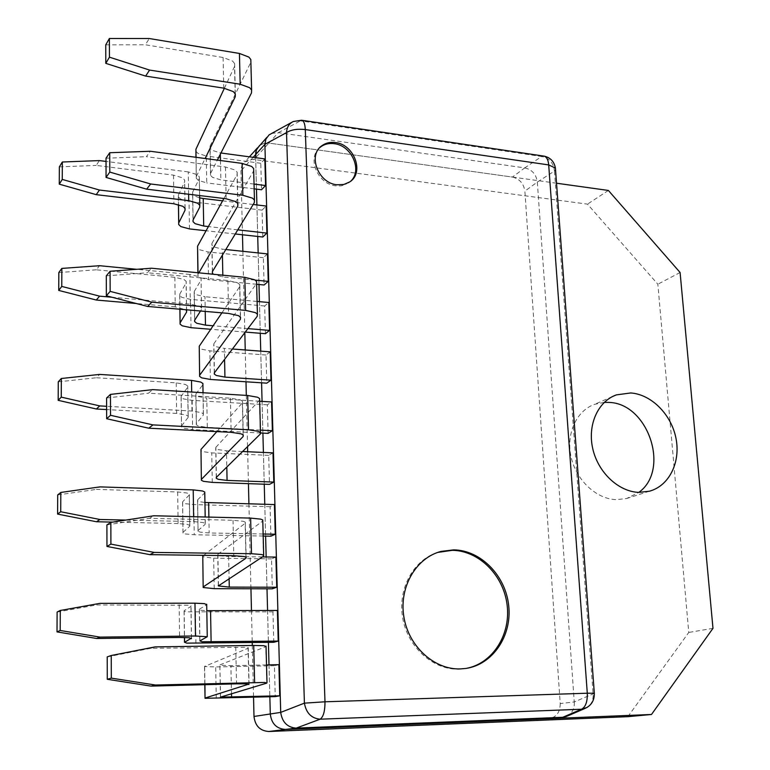 <?xml version="1.0" encoding="UTF-8"?>
<svg xmlns="http://www.w3.org/2000/svg" width="770" height="770" viewBox="0 0 770 770"><rect width="100%" height="100%" fill="white"/><g stroke="black" fill="none" stroke-linecap="round" stroke-linejoin="round"><path stroke-width="0.58" stroke-dasharray="3.85 2.89" d="M604.277 402.383L594.536 404.346C576.364 410.757 565.815 433.924 571.128 457.13C576.278 480.365 596.423 499.143 616.404 499.672L626.693 498.498L638.811 492.386M556.537 183.222L268.865 143.095L263.831 143.355L259.557 145.501L263.831 143.355L268.865 143.095L278.326 132.652L524.726 167.908L512.435 177.071L268.865 143.095L253.994 159.506L249.74 159.631L245.957 161.123L243.378 163.413L241.414 167.206L240.952 170.892L242.473 234.773M255.65 157.667L256.477 189.131L255.65 157.667M256.901 204.935L257.729 236.457L256.901 204.935M258.162 252.926L258.989 284.505L258.162 252.926M259.442 301.657L260.27 333.285L259.442 301.657M260.741 351.139L261.579 382.815L260.741 351.139M262.07 401.391L262.897 433.115L262.07 401.391M263.407 452.442L264.245 484.195L263.407 452.442M264.774 504.292L265.611 536.084L264.774 504.292M266.16 556.97L266.998 588.8L266.16 556.97M267.575 610.485L268.412 642.363L267.575 610.485M269 664.876L269.846 696.783L269 664.876M242.868 251.318L244.822 332.669M245.235 349.975L245.996 381.785M246.313 395.395L247.545 446.639M247.671 451.74L248.431 483.647M248.912 503.84L250.943 588.761M251.463 610.552L252.233 642.584M252.3 645.452L253.542 697.283M627.858 716.678L688.765 632.449L657.85 284.226L587.491 204.137L253.994 159.506M608.387 190.45L587.491 204.137M712.981 628.33L688.765 632.449M680.093 272.493L657.85 284.226M437.745 552.417C413.5 559.78 397.474 588.867 402.672 617.944C407.619 647.069 432.971 669.987 458.776 669.168L466.302 668.379M319.512 147.869C306.778 158.254 318.01 184.396 335.845 185.849L340.744 185.888L344.421 185.06L350.841 181.075M278.884 664.674L274.418 665.703L275.256 696.619M275.891 557.085L271.521 558.876L272.33 588.819M272.994 452.866L268.711 455.359L269.5 484.378M270.193 351.851L265.997 355.018L266.757 383.152M267.469 253.908L263.359 257.7L264.091 284.987M264.832 158.899L260.799 163.278L261.511 189.757M270.905 536.19L270.106 506.718L274.428 504.562M265.419 333.699L264.668 305.988L268.817 302.504M268.124 433.375L267.344 404.808L271.579 401.969M262.791 237.016L262.07 210.133L266.141 206.042M273.783 642.286L272.955 611.861L277.373 610.446M537.325 182.182L574.256 701.951L560.213 703.559L524.871 191.124L537.316 182.095L554.458 171.075L593.073 693.635C593.612 699.68 591.649 704.261 587.183 707.399M560.213 703.559C560.137 712.154 556.508 717.178 549.308 718.641M512.435 177.071C519.519 178.804 523.667 183.481 524.871 191.124M291.83 122.305L293.264 121.525L300.05 120.803L541.647 156.502L524.726 167.908M278.326 132.652L301.561 120.236M594.334 693.395L574.256 701.951M574.266 702.057C574.728 708.063 572.534 712.683 567.673 715.917M271.396 133.451L278.22 132.633M543.582 156.05L541.647 156.502C549.289 158.081 553.553 162.942 554.458 171.075L555.516 169.487M524.813 167.918C532.06 169.602 536.228 174.328 537.316 182.095M267.344 404.808L192.153 400.361L183.308 398.87L181.104 397.455L181.171 396.281L187.668 387.252L187.745 385.972L185.503 384.5L176.243 382.854L96.375 377.743L99.705 374.413M196.408 423.615L195.927 393.951L195.84 395.174L197.967 396.56L206.764 398.08L207.294 427.398L198.458 426.031L196.321 424.751L196.408 423.615L203.309 415.136L203.405 413.894L201.24 412.566L191.99 411.055L106.626 406.291M259.683 401.257L206.764 398.08M260.433 430.112L207.294 427.398M181.171 396.281L181.518 426.927L183.732 428.226L192.606 429.573L192.153 400.361M260.741 433L192.606 429.573M202.905 384.663L203.309 415.136M195.927 393.951L202.789 384.827M181.585 425.839L188.121 417.436L187.668 387.252M176.243 382.854L176.648 413.413L185.945 414.905L188.198 416.262L188.121 417.436M176.648 413.413L106.626 409.573M58.27 381.833L96.375 377.743M264.668 305.988L190.575 299.376L181.874 297.384L179.689 295.584L179.756 294.121L186.119 282.956L186.176 281.368L183.972 279.491L174.857 277.306L96.279 269.808L99.551 265.708M194.733 320.156L194.271 291.426L194.184 292.956L196.292 294.717L204.964 296.729L205.224 311.407M257.093 301.445L204.964 296.729M247.892 328.617L213.136 325.768M245.274 332.072L210.749 329.281M190.325 304.121L189.863 274.447L198.939 276.651L201.066 278.49L201.49 309.482L201.576 307.913L199.44 306.181L190.325 304.121L111.9 297.23M194.271 291.426L200.989 280.145M200.527 311.003L201.49 309.482M174.857 277.306L175.242 306.874L185.772 309.733M175.242 306.874L136.213 303.495M58.828 272.542L96.279 269.808M189.863 274.447L136.742 269.308M262.07 210.133L189.054 201.47L180.469 199.016L178.322 196.86L178.38 195.128L184.608 181.951L184.665 180.074L182.49 177.832L173.51 175.146L96.192 165.406L99.407 160.584M193.116 219.931L192.664 192.086L192.587 193.896L194.666 196.004L199.68 197.88M253.186 204.493L222.617 200.826M237.786 229.845L208.401 226.563M235.274 233.974L206.091 230.759M188.621 194.233L188.275 171.912L197.207 174.636L199.315 176.831L199.728 207.197M192.664 192.086L199.238 178.794M59.357 166.869L96.192 165.406M188.275 171.912L106.029 161.43M270.106 506.718L193.77 504.591L184.8 503.628L182.567 502.627L182.644 501.761L189.276 495.014L189.353 494.071L187.081 493.021L177.678 491.953L96.471 489.393L99.85 486.89M263.128 534.005L209.171 532.965L200.2 532.137L198.034 531.271L197.64 499.817L197.544 500.721L199.7 501.713L204.935 502.492M182.644 501.761L182.99 533.061L185.233 533.947L194.242 534.755L193.77 504.591M263.176 536.045L194.242 534.755M204.772 492.877L205.195 524.322L205.301 523.446L203.097 522.541L193.703 521.617L125.78 520.077M197.64 499.817L204.656 493.002M198.14 530.463L205.195 524.322M183.067 532.282L189.747 526.218L189.276 495.014M177.678 491.953L178.101 523.552L187.543 524.447L189.824 525.381L189.747 526.218M178.101 523.552L112.622 522.108M57.702 494.937L96.471 489.393M272.955 611.861L186.34 611.823L184.078 611.245L184.155 610.716L190.941 606.413L191.027 605.836L188.717 605.239L96.568 604.97L100.013 603.353M199.921 640.861L199.411 609.195L199.305 609.753L201.49 610.312L206.803 610.677M206.707 604.758L207.14 637.242M199.411 609.195L206.581 604.845M57.115 612.054L96.568 604.97M196.071 157.301L196.312 178.255L198.342 180.392L206.764 182.923L206.264 156.021L197.88 153.365L195.85 151.141M254.167 188.843L206.764 182.923M254.042 184.088L220.855 179.891L212.481 177.341L210.518 175.252L210.624 173.317L217.333 160.112M220.952 152.999L220.297 152.912L220.326 154.221M260.799 163.278L206.264 156.021M210.624 173.317L210.104 146.04L209.998 148.052L211.952 150.227L220.297 152.912M196.388 176.407L205.128 158.505M210.104 146.04L250.693 62.534L251.482 92.939M224.378 88.242L234.532 66.48L234.629 63.612L232.607 61.09L223.098 57.49L145.366 44.776L149.284 38.529M105.75 44.833L145.366 44.776M198.015 272.753L197.948 275.804L200.008 277.595L208.545 279.674L208.035 251.944L199.526 249.73L197.476 247.844M256.651 284.274L208.545 279.674M255.168 280.107L222.867 276.979L213.377 274.255M225.831 249.519L222.289 249.153L222.415 255.139M263.359 257.7L208.035 251.944M212.491 271.473L211.952 243.339L211.846 245.062L213.829 246.92L222.289 249.153M198.034 274.226L198.843 272.84M211.952 243.339L253.503 171.133L254.321 202.616M223.897 198.496L237.054 174.665L237.16 172.191L235.11 170.035L225.456 167.003L146.358 156.695L150.352 151.267M106.019 158.206L146.358 156.695M232.424 349.012L224.349 348.396L224.571 359.369M265.997 355.018L209.854 350.851L201.23 349.118L199.151 347.578M214.426 372.757L213.868 343.718L213.752 345.133L215.764 346.644L224.349 348.396M213.868 343.718L256.42 283.62L257.267 316.249M221.914 312.841L239.662 286.719L239.778 284.669L237.709 282.908L227.891 280.492L147.388 272.763L151.469 268.22M106.308 275.843L147.388 272.763M242.589 451.518L226.467 450.797L226.803 467.072M268.711 455.359L211.74 452.885L202.982 451.653L200.874 450.498M216.418 477.294L215.85 447.322L215.725 448.419L217.756 449.555L226.467 450.797M215.85 447.322L259.442 400.217L260.318 434.049M216.822 431.604L242.367 402.845L242.502 401.247L240.394 399.909L230.413 398.167L148.456 393.21L152.624 389.63M106.597 397.994L148.456 393.21M262.464 556.922L228.651 556.508L229.104 578.424M271.521 558.876L213.675 558.192L202.664 556.758M218.478 585.277L217.891 554.304L217.756 555.064L219.806 555.805L228.651 556.508M217.891 554.304L262.58 521.155L263.484 556.258M203.675 555.324L245.168 523.263L245.312 522.166L243.185 521.28L233.031 520.26L149.563 518.306L153.827 515.765M106.905 524.909L149.563 518.306M266.526 664.934L230.913 665.675L231.491 693.626M274.418 665.703L215.687 666.945L204.502 666.512L248.075 648.234L248.238 647.666L246.082 647.272L150.718 648.311L155.068 646.896M220.605 696.86L219.854 665.241L230.913 665.675M219.999 664.847L265.833 646.675L266.776 683.125M107.223 656.877L150.718 648.311M253.176 157.33L240.952 170.892M191.99 411.055L191.691 392.036M191.018 327.683L190.575 299.376M186.533 310.522L186.119 282.956M179.756 294.121L179.968 309.232M189.478 228.921L189.054 201.47M185.002 208.275L184.608 181.951M178.38 195.128L178.515 204.618M173.51 175.146L173.885 203.771M208.891 517.094L209.171 532.965M193.703 521.617L193.626 516.718M195.936 643.374L195.445 612.217M191.412 638.166L190.941 606.413M184.155 610.716L184.53 637.493M179.169 604.777L179.593 637.473M220.461 160.526L220.855 179.891M235.168 93.642L234.532 66.48M223.098 57.49L223.762 88.146M222.828 275.179L222.867 276.979M237.718 203.367L237.054 174.665M225.456 167.003L226.139 198.766M210.383 379.446L209.854 350.851M240.365 317.038L239.662 286.719M227.891 280.492L228.594 313.419M212.279 482.395L211.74 452.885M243.108 434.886L242.367 402.845M230.413 398.167L231.144 432.317M214.243 588.665L213.675 558.192M245.957 557.153L245.168 523.263M233.031 520.26L233.791 555.709M216.264 698.428L215.687 666.945M248.912 684.068L248.075 648.234M204.618 666.146L204.935 684.684M235.755 647.021L236.544 683.847M612.41 396.598L594.536 404.346M649.389 491.212L626.693 498.498M259.557 145.501L257.401 147.907M249.422 156.82L244.87 161.902M269.028 134.914L266.844 137.358M348.521 183.01L349.686 181.941M464.358 668.697L465.783 668.456M188.198 416.262L187.745 385.972M181.104 397.455L181.518 426.927M195.84 395.174L196.321 424.751M203.405 413.894L203.039 392.729M186.619 310.676L186.176 281.368M179.689 295.584L179.882 309.222M180.074 322.909L180.093 324.141M194.184 292.956L194.627 320.349M201.576 307.913L201.066 278.49M185.089 208.458L184.665 180.074M178.322 196.86L178.428 204.599M178.688 223.059L178.707 224.542M192.587 193.896L193.01 220.162M199.642 195.57L199.315 176.831M189.824 525.381L189.353 494.071M182.567 502.627L182.99 533.061M197.544 500.721L198.034 531.271M205.301 523.446L205.186 516.997M191.509 638.215L191.027 605.836M184.078 611.245L184.434 637.493M199.305 609.753L199.805 640.929M234.629 63.612L235.331 94.007M196.312 178.255L195.955 157.292M210.518 175.252L209.998 148.052M237.16 172.191L237.892 203.675M197.948 275.804L197.89 272.744M212.356 271.743L211.846 245.062M239.778 284.669L240.538 317.288M199.632 376.424L199.613 375.327M214.281 372.969L213.752 345.133M242.502 401.247L243.281 435.079M201.374 480.278L201.365 479.45M216.274 477.467L215.725 448.419M245.312 522.166L246.131 557.268M203.174 587.51L203.165 586.971M218.334 585.383L217.756 555.064M248.238 647.666L249.095 684.116M204.81 684.684L204.502 666.512M220.461 696.908L219.854 665.241"/><path stroke-width="1.16" d="M638.811 492.386C670.641 469.796 647.994 402.98 608.666 402.412L604.277 402.383M630.688 392.96L616.346 394.894C597.915 401.372 587.279 425.021 592.775 448.766C598.097 472.539 618.647 491.799 638.946 492.386L649.389 491.212C669.159 485.937 680.757 462.298 676.002 438.438C671.43 414.558 651.459 394.365 630.688 392.96M651.487 714.483L627.858 716.678L268.894 731.5L285.564 729.431L548.798 718.679L562.745 717.293L296.229 728.112L285.564 729.431C276.555 728.824 271.464 723.675 270.299 713.973L269.846 696.783L270.299 713.973C271.464 723.675 276.555 728.824 285.564 729.431L651.487 714.483L712.981 628.33L680.093 272.493L608.387 190.45L556.537 183.222M259.557 145.501L256.266 150.198L255.65 157.667L255.717 152.373L256.853 148.851L266.844 137.358M256.477 189.131L256.901 204.935L256.477 189.131M257.729 236.457L258.162 252.926L257.729 236.457M258.989 284.505L259.442 301.657L258.989 284.505M260.27 333.285L260.741 351.139L260.27 333.285M261.579 382.815L262.07 401.391L261.579 382.815M262.897 433.115L263.407 452.442L262.897 433.115M264.245 484.195L264.774 504.292L264.245 484.195M265.611 536.084L266.16 556.97L265.611 536.084M266.998 588.8L267.575 610.485L266.998 588.8M268.412 642.363L269 664.876L268.412 642.363M242.473 234.773L242.868 251.318M244.822 332.669L245.235 349.975M245.996 381.785L246.313 395.395M247.545 446.639L247.671 451.74M248.431 483.647L248.912 503.84M250.943 588.761L251.463 610.552M252.233 642.584L252.3 645.452M253.542 697.283L253.994 716.466L280.713 712.385L264.89 144.337L253.176 157.33M268.894 731.5C260.087 730.913 255.12 725.908 253.994 716.466M453.703 549.867L441.133 551.387C416.204 557.721 399.043 586.759 403.798 616.404C408.283 646.078 433.972 669.765 460.2 668.918L465.783 668.456C492.916 664.635 512.146 635.596 508.7 605.586C505.572 575.546 480.759 550.184 453.703 549.867M466.302 668.379C492.829 663.471 510.962 634.374 507.103 604.854C503.541 575.296 478.998 550.627 452.317 550.319L437.745 552.417M335.345 142.546C330.195 141.873 325.7 142.931 321.85 145.732C307.471 155.242 318.318 183.279 337 184.781L343.776 184.502L349.686 181.941C364.653 172.778 354.267 144.365 335.345 142.546M350.841 181.075C362.66 170.285 351.572 145.395 334.209 143.682C329.069 143.008 324.574 144.067 320.724 146.858L319.512 147.869M204.935 684.684L205.032 698.294L275.256 696.619L279.741 695.81L278.884 664.674L266.526 664.934M203.165 586.971L202.77 556.027L203.174 587.51L214.243 588.665L272.33 588.819L276.728 587.24L275.891 557.085L262.464 556.922M201.365 479.45L200.98 449.439L201.374 480.278L203.492 481.327L212.279 482.395L269.5 484.378L273.812 482.078L272.994 452.866L242.589 451.518M199.613 375.327L199.247 346.211L199.632 376.424L201.721 377.858L210.383 379.446L266.757 383.152L270.973 380.168L270.193 351.851L232.424 349.012M256.651 284.274L264.091 284.987L268.23 281.377L267.469 253.908L225.831 249.519M254.167 188.843L261.511 189.757L265.573 185.541L264.832 158.899L220.952 152.999M204.935 502.492L274.428 504.562L275.256 534.236L270.905 536.19L263.176 536.045M257.093 301.445L268.817 302.504L269.596 330.397L265.419 333.699L245.274 332.072M259.683 401.257L271.579 401.969L272.378 430.728L268.124 433.375L260.741 433M253.186 204.493L266.141 206.042L266.892 233.098L262.791 237.016L235.274 233.974M206.803 610.677L277.373 610.446L278.23 641.083L273.783 642.286L186.783 643.133L184.588 642.257L191.412 638.166M567.673 715.917L563.284 717.255L548.798 718.679M587.183 707.399L581.466 709.237L320.156 719.19C311.407 718.362 306.152 713.01 304.41 703.145L286.507 132.633L264.89 144.337M280.713 712.385L304.41 703.145L324.988 701.797L587.289 693.212L548.692 164.915L305.295 129.562L324.988 701.797C325.017 711.085 323.41 716.88 320.156 719.19L296.229 728.112M562.745 717.293L581.466 709.237C585.604 707.072 587.539 701.73 587.289 693.212L594.315 693.231L555.411 168.081L548.692 164.915C548.221 159.9 546.719 156.984 544.197 156.146L543.582 156.05M296.113 728.122C287.325 727.361 282.195 722.154 280.713 712.51M555.516 169.487L555.411 168.081C554.227 161.613 550.492 157.638 544.197 156.146L302.013 120.303C303.929 121.092 305.026 124.172 305.295 129.562C297.249 128.696 290.983 129.716 286.507 132.633C286.825 127.3 289.077 123.604 293.264 121.525L301.561 120.236M264.89 144.24L265.891 139.149L269.028 134.914L291.83 122.305M272.378 430.728L260.433 430.112M191.691 392.036L191.509 380.38L200.72 382.045L202.885 383.498L202.905 384.663M106.626 409.573L96.394 409.005L58.183 400.333L58.27 381.833L61.34 378.494L61.254 397.128L99.744 405.906L96.394 409.005M106.626 406.291L99.744 405.906M191.509 380.38L99.705 374.413L61.34 378.494M58.183 400.333L61.254 397.128M269.596 330.397L247.892 328.617M213.136 325.768L205.465 325.142L196.764 323.265L194.656 321.61L194.733 320.156L200.527 311.003M179.968 309.232L180.093 324.141L182.278 325.825L191.018 327.683L210.749 329.281M180.151 322.755L186.552 312.177L186.533 310.522M185.772 309.733L186.619 310.676L186.552 312.177M136.213 303.495L96.308 300.04L58.732 290.425L58.828 272.542L61.841 268.412L61.764 286.421L99.6 296.152L96.308 300.04M111.9 297.23L99.6 296.152M136.742 269.308L99.551 265.708L61.841 268.412M58.732 290.425L61.764 286.421M199.68 197.88L203.213 198.496L203.703 226.034L195.118 223.675L193.039 221.664L193.116 219.931L199.728 207.197L199.805 205.311L197.698 203.222L188.717 200.643L99.455 190.036L96.221 194.656L59.271 184.165L59.357 166.869L62.332 162.008L62.255 179.42L99.455 190.036M222.617 200.826L203.213 198.496M266.892 233.098L237.786 229.845M208.401 226.563L203.703 226.034M178.515 204.618L178.707 224.542L180.863 226.592L189.478 228.921L206.091 230.759M178.765 222.877L185.031 210.258L185.002 208.275M96.221 194.656L173.885 203.771L182.904 206.322L185.089 208.458L185.031 210.258M106.029 161.43L99.407 160.584L62.332 162.008M59.271 184.165L62.255 179.42M275.256 534.236L263.128 534.005M193.626 516.718L193.212 489.893L202.568 490.99L204.753 492.02L204.772 492.877M112.622 522.108L96.491 521.752L57.606 514.091L57.702 494.937L60.82 492.444L60.734 511.742L99.898 519.49L96.491 521.752M125.78 520.077L99.898 519.49M193.212 489.893L99.85 486.89L60.82 492.444M57.606 514.091L60.734 511.742M278.23 641.083L202.01 641.756L199.921 640.861L207.255 636.742L195.474 636.001L100.061 637.117L96.597 638.474L57.019 631.9L57.115 612.054L60.281 610.475L60.195 630.476L100.061 637.117M195.474 636.001L194.974 603.179L204.474 603.651L206.707 604.758M96.597 638.474L179.593 637.473L189.199 637.743L191.422 638.686M194.974 603.179L100.013 603.353L60.281 610.475M57.019 631.9L60.195 630.476M265.573 185.541L254.042 184.088M205.128 158.505L235.235 96.77L235.168 93.642M217.333 160.112L251.482 92.939L251.607 90.052L249.663 87.703L240.173 84.219L149.582 70.07L145.645 76.095L105.798 63.361L109.446 57.172L109.388 38.5L105.75 44.833L105.798 63.361M145.645 76.095L223.762 88.146L233.31 91.591L235.331 94.007L235.235 96.77M195.955 157.292L195.936 149.226L224.378 88.242M240.173 84.219L239.431 53.448L248.883 57.096L250.818 59.531L250.876 62.081M239.431 53.448L149.284 38.529L109.388 38.5M109.446 57.172L149.582 70.07M268.23 281.377L255.168 280.107M198.843 272.84L237.786 206.033L237.718 203.367M213.377 274.255L212.385 273.119L212.491 271.473L254.321 202.616L254.466 200.152L252.502 198.16L242.858 195.272L150.67 183.982L146.647 189.17L106.068 177.437L109.792 172.085L109.735 152.72L106.019 158.206L106.068 177.437M146.647 189.17L226.139 198.766L235.832 201.624L237.892 203.675L237.786 206.033M197.89 272.744L197.563 246.188L223.897 198.496M242.858 195.272L242.088 163.384L251.684 166.455L253.638 168.543L253.696 170.738M242.088 163.384L150.352 151.267L109.735 152.72M109.792 172.085L150.67 183.982M270.973 380.168L224.936 377.098L216.322 375.49L214.301 374.085L214.426 372.757L257.267 316.249L257.421 314.237L255.438 312.639L245.63 310.377L151.796 302.177L147.686 306.45L106.356 295.805L110.148 291.378L110.091 271.271L106.308 275.843L106.356 295.805M199.728 375.144L240.413 319.213L240.365 317.038M147.686 306.45L228.594 313.419L238.459 315.642L240.538 317.288L240.413 319.213M199.247 346.211L221.914 312.841M245.63 310.377L244.831 277.325L254.591 279.76L256.574 281.474L256.622 283.293M244.831 277.325L151.469 268.22L110.091 271.271M110.148 291.378L151.796 302.177M273.812 482.078L227.073 480.422L218.324 479.335L216.293 478.305L216.418 477.294L260.318 434.049L260.491 432.528L258.479 431.344L248.508 429.775L152.96 424.896L148.764 428.197L106.655 418.716L110.524 415.3L110.457 394.404L106.597 397.994L106.655 418.716M201.48 479.315L243.147 436.532L243.108 434.886M148.764 428.197L231.144 432.317L241.174 433.856L243.281 435.079L243.147 436.532M200.98 449.439L216.822 431.604M248.508 429.775L247.68 395.482L257.603 397.243L259.615 398.552L259.644 399.957M247.68 395.482L152.624 389.63L110.457 394.404M110.524 415.3L152.96 424.896M276.728 587.24L229.287 587.096L218.343 585.932L263.484 556.258L263.677 555.257L261.636 554.535L251.501 553.707L154.173 552.417L149.881 554.65L106.963 546.45L110.909 544.111L110.841 522.387L106.905 524.909L106.963 546.45M203.29 586.884L245.986 558.221L245.957 557.153M149.881 554.65L233.791 555.709L243.994 556.518L246.131 557.268L245.986 558.221M202.77 556.027L203.675 555.324M251.501 553.707L250.645 518.095L260.732 519.144L262.762 520L262.791 520.972M250.645 518.095L153.827 515.765L110.841 522.387M110.909 544.111L154.173 552.417M279.741 695.81L220.461 697.139L266.776 683.125L264.918 682.451L155.434 685.021L151.045 686.109L107.28 679.294L111.313 678.129L111.246 655.511L107.223 656.877L107.28 679.294M205.157 698.024L248.912 684.068M151.045 686.109L236.544 683.847L246.92 683.866L248.922 684.52M254.61 682.432L253.715 645.433L263.975 645.693L266.045 646.579M253.715 645.433L155.068 646.896L111.246 655.511M111.313 678.129L155.434 685.021M594.334 693.395L594.315 693.231C594.459 700.681 591.187 705.821 584.497 708.66L565.738 716.755M205.224 311.407L205.465 325.142M188.717 200.643L188.621 194.233M208.631 502.685L208.891 517.094M210.556 610.726L211.115 641.997M184.53 637.493L184.588 642.257M220.326 154.221L220.461 160.526M195.936 149.226L196.071 157.301M222.415 255.139L222.828 275.179M197.563 246.188L198.015 272.753M224.571 359.369L224.936 377.098M226.803 467.072L227.073 480.422M229.104 578.424L229.287 587.096M231.491 693.626L231.558 697.274M616.346 394.894L612.41 396.598M257.401 147.907L249.422 156.82M439.766 551.84L441.133 551.387M320.724 146.858L321.85 145.732M203.039 392.729L202.885 383.498M179.882 309.222L180.074 322.909M194.627 320.349L194.656 321.61M178.428 204.599L178.688 223.059M193.01 220.162L193.039 221.664M199.805 205.311L199.642 195.57M205.186 516.997L204.753 492.02M184.434 637.493L184.502 642.315M207.255 636.742L206.697 604.238M250.818 59.531L251.607 90.052M253.638 168.543L254.466 200.152M212.385 273.119L212.356 271.743M256.574 281.474L257.421 314.237M214.301 374.085L214.281 372.969M259.615 398.552L260.491 432.528M216.293 478.305L216.274 477.467M262.762 520L263.677 555.257M218.343 585.932L218.334 585.383M205.032 698.063L204.81 684.684M266.035 646.078L266.988 682.701"/></g></svg>
